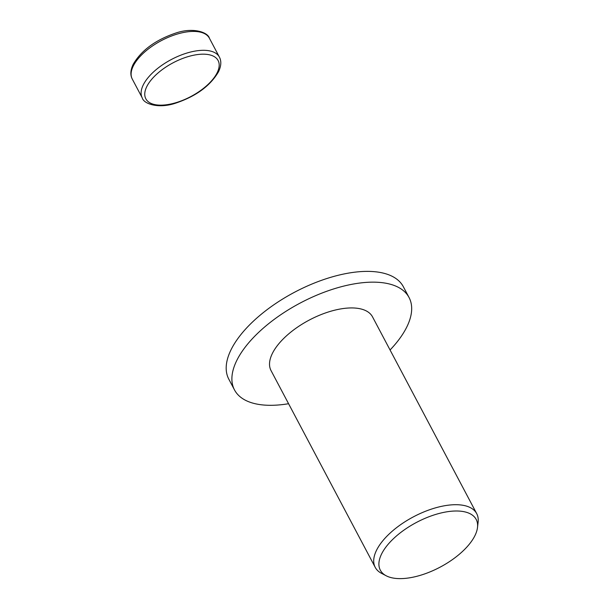 <?xml version="1.0" encoding="UTF-8"?>
<svg xmlns="http://www.w3.org/2000/svg" width="609" height="609" viewBox="0 0 609 609"><rect width="100%" height="100%" fill="white"/><g stroke="black" fill="none" stroke-linecap="round" stroke-linejoin="round"><path stroke-width="0.91" d="M288.582 403.714A98.749 46.056 -27.9 0 1 234.511 389.943A98.749 46.056 -27.9 0 1 261.147 330.063A98.749 46.056 -27.9 0 1 351.096 284.456A98.749 46.056 -27.9 0 1 409.058 297.519A98.749 46.056 -27.9 0 1 390.064 349.985M234.511 389.943L228.809 379.171A98.749 46.056 -27.9 0 1 255.437 319.291A98.749 46.056 -27.9 0 1 345.394 273.685A98.749 46.056 -27.9 0 1 403.356 286.748L409.058 297.519M386.205 575.787L381.455 573.297A57.413 26.781 -27.9 0 1 375.228 567.367A57.413 26.781 -27.9 0 1 390.712 532.555A57.413 26.781 -27.9 0 1 443.009 506.041A57.413 26.781 -27.9 0 1 476.71 513.638A57.413 26.781 -27.9 0 1 478.118 522.119L477.509 527.447A54.231 25.296 -27.9 0 1 412.156 577.362A54.231 25.296 -27.9 0 1 386.205 575.787A54.231 25.296 -27.9 0 1 389.737 542.474A54.231 25.296 -27.9 0 1 444.349 512.26A54.231 25.296 -27.9 0 1 477.509 527.447M375.228 567.367L271.043 370.599A57.413 26.781 -27.9 0 1 286.527 335.787A57.413 26.781 -27.9 0 1 338.825 309.273A57.413 26.781 -27.9 0 1 372.525 316.863L476.71 513.638M132.267 79.048A43.635 20.348 -27.9 0 1 133.28 66A43.635 20.348 -27.9 0 1 183.781 32.437A43.635 20.348 -27.9 0 1 209.397 38.207L219.392 57.094A43.635 20.348 -27.9 0 0 193.784 51.323A43.635 20.348 -27.9 0 0 143.282 84.887A43.635 20.348 -27.9 0 0 142.27 97.935L132.267 79.048C130.128 74.991 130.433 70.081 133.181 64.318C141.395 50.288 155.645 39.851 175.94 33.008C193.228 27.101 207.958 32.307 209.397 38.207M217.154 72.76A40.879 19.062 -27.9 0 1 169.835 104.208A40.879 19.062 -27.9 0 1 146.792 86.577A40.879 19.062 -27.9 0 1 194.104 55.13A40.879 19.062 -27.9 0 1 217.154 72.76M219.392 57.094C221.539 61.113 221.234 66.023 218.479 71.824C210.265 85.854 196.014 96.291 175.719 103.134C158.431 109.041 143.701 103.835 142.27 97.935"/></g></svg>
